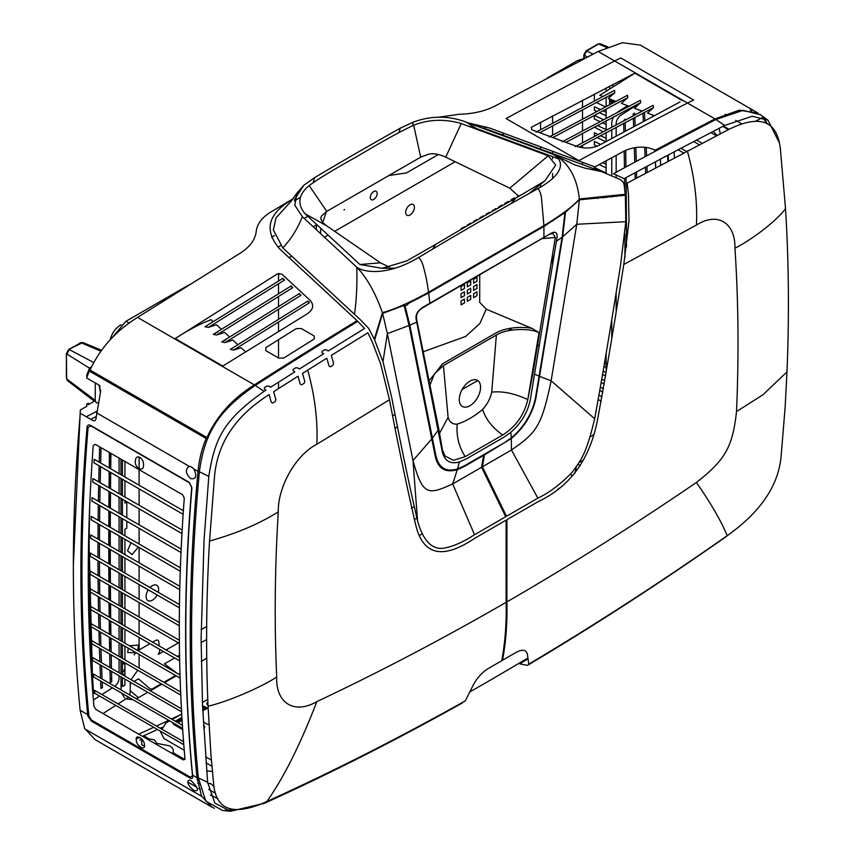 <?xml version="1.0" encoding="UTF-8"?>
<svg xmlns="http://www.w3.org/2000/svg" width="854" height="854" viewBox="0 0 854 854"><rect width="100%" height="100%" fill="white"/><g stroke="black" fill="none" stroke-linecap="round" stroke-linejoin="round"><path stroke-width="1.28" d="M623.868 263.961L629.003 220.866L628.448 194.296L627.146 183.13L727.683 129.989C760.135 113.657 777.738 120.435 780.492 150.325L785.509 208.515C788.797 261.324 789.288 315.799 786.982 371.928L785.157 406.995L781.239 454.584C779.147 484.399 761.405 511.236 728.003 535.106L727.213 535.661C661.348 581.841 595.195 624.68 528.775 664.156L527.409 654.303C526.245 649.659 522.488 649.019 516.147 652.371L502.472 660.281C505.867 643.158 507.34 623.676 506.892 601.846L506.934 519.68L538.33 501.554C570.333 486.492 590.103 459.004 597.672 419.1C605.956 374.031 614.656 322.492 623.783 264.452L696.416 225.093C718.161 211.184 735.497 223.438 734.963 248.215C738.422 300.918 738.945 355.371 736.522 411.553C732.572 446.984 725.409 459.783 696.416 482.478C633.38 525.52 570.226 565.316 506.934 601.867M727.213 535.661C720.84 520.492 710.56 502.75 696.373 482.457M786.961 371.928L762.889 394.794L737.557 410.923M785.509 208.515C779.211 218.016 755.587 237.647 734.963 248.215M687.321 150.966C694.569 177.12 697.601 201.822 696.416 225.093M511.29 438.518C524.303 427.491 532.522 413.966 535.96 397.975L562.669 236.814L576.77 224.271L551.14 380.809C541.425 426.872 536.483 432.562 511.461 450.005L537.871 498.149L506.507 516.264L482.382 466.796L484.485 454.83L511.29 438.518L511.461 450.005L482.382 466.796M562.669 236.814L565.476 212.208L579.375 199.836L576.77 224.271L625.822 221.709L620.559 265.071C611.09 324.958 602.465 376.198 594.683 418.77L594.544 419.431C586.26 452.791 582.716 457.872 572.063 472.39C560.662 484.154 549.261 492.747 537.871 498.149M579.375 199.836L625.331 195.235L625.822 221.709M528.082 658.829A3064.846 1769.509 -60 0 1 519.702 663.836L527.505 665.351C593.658 626.003 659.619 583.271 725.398 537.155L738.646 527.057M779.136 142.394L767.959 120.19L752.214 116.272L724.64 125.442L684.246 146.546A6106.901 3525.835 120 0 0 624.167 178.657L613.45 173.725A6107.989 3526.465 -60 0 1 715.919 119.475L743.023 110.358L760.551 114.778M763.604 117.788L767.543 124.022M316.823 444.251L389.456 399.747C398.583 447.25 407.283 488.744 415.556 524.228C422.741 555.335 442.521 559.978 474.899 538.18L506.112 520.161L506.112 602.337C442.884 638.813 379.795 671.917 316.823 701.625C294.555 714.595 275.714 703.44 276.707 677.041C274.283 623.655 274.807 568.593 278.276 511.877C277.742 487.719 295.068 455.449 316.823 444.251C317.955 421.011 314.923 396.309 307.728 370.134L326.794 358.189L329.046 366.067L330.455 366.836A6094.208 3518.512 -60 0 1 332.953 365.277L333.583 363.366L331.299 355.381L367.893 332.804L372.344 342.155L380.756 364.252L389.371 399.341M506.112 602.337C506.635 622.844 505.162 642.325 501.704 660.782L488.2 668.565C481.869 672.482 476.745 678.257 472.828 685.869L465.302 700.856C398.893 738.069 332.74 771.61 266.875 801.49L266.085 801.853C232.864 816.595 215.325 810.115 213.489 782.403L210.981 754.861L208.045 706.194C205.739 652.723 206.23 597.683 209.54 541.041L214.471 477.119C217.194 443.963 234.818 416.848 267.334 395.765L269.159 394.591L271.284 402.319L272.704 403.077L275.244 401.497L275.874 399.608L273.675 391.687L297.982 376.251L300.234 384.119L301.654 384.887A6094.208 3518.512 -60 0 1 304.152 383.307L304.771 381.407L302.487 373.39L307.728 370.134M209.54 541.041C236.398 533.526 259.306 523.812 278.276 511.877M266.875 801.49C283.848 777.46 300.501 744.176 316.823 701.625M208.045 706.194C224.581 702.607 258.388 688.932 276.707 677.041M382.976 361.786L374.65 339.967L382.624 313.429L387.364 333.615L409.098 325.481L435.209 456.143C437.931 468.579 445.297 473.095 457.306 469.679L464.448 466.401L483.663 455.31L481.571 467.266L452.673 483.94C427.705 495.341 422.719 495.491 412.994 460.573L387.364 333.615L382.976 361.786M382.624 313.429L404.059 305.401L409.098 325.481M481.571 467.266L505.696 516.734L474.525 534.732L452.673 483.94L457.306 469.679M474.525 534.732C462.569 542.407 452.14 546.923 443.226 548.268C431.761 549.538 423.253 540.614 417.734 521.495L417.585 521.025C409.749 487.495 401.102 446.236 391.655 397.227L383.03 361.947M230.409 811.3L222.702 810.489L205.846 801.201L198.352 777.898A1707.37 985.762 -60 0 1 191.584 634.373A1707.37 985.762 -60 0 1 199.377 471.728C204.768 431.366 219.862 409.76 255.271 385.421A6107.989 3526.465 -60 0 1 357.741 321.36L364.637 328.502A6106.901 3525.835 120 0 0 328.192 350.994L326.495 349.841L324.488 349.788A6107.232 3526.027 120 0 0 321.99 351.346L321.979 352.649L323.677 353.791A6106.901 3525.835 120 0 0 304.504 365.79A6106.901 3525.835 120 0 0 299.38 369.013L297.683 367.871L295.676 367.818A6107.232 3526.027 120 0 0 293.178 369.398L293.178 370.711L294.876 371.853L270.547 387.246L268.871 386.115L266.875 386.083A6107.232 3526.027 120 0 0 264.366 387.673L264.366 388.997L266.021 390.118L264.089 391.345C223.364 420.115 214.781 438.369 208.803 476.404L204.031 540.379L201.106 638.995L202.537 705.852L207.629 782.296L214.834 803.102L230.409 811.3L264.494 803.262C330.274 773.425 396.235 739.98 462.388 702.949L461.555 702.959M235.651 809.528L226.726 810.638M510.895 432.241C521.196 423.157 527.665 412.397 530.281 399.96L557.064 237.423C557.395 232.405 555.356 231.05 550.969 233.345L422.591 307.461C417.713 310.707 415.535 314.507 416.069 318.83L416.752 322.182L409.813 325.128L404.999 305.785L407.892 304.494L407.689 303.8L428.665 292.965L543.934 226.417L564.921 212.635L562.113 237.231L535.415 398.22C531.967 413.966 523.908 427.203 511.258 437.931L503.988 442.959L464.469 465.772L457.52 468.953L459.399 461.971L466.263 458.929L503.807 437.259L510.895 432.241L511.258 437.931M429.882 303.416L428.665 292.965M416.752 322.182L442.105 450.869C444.24 460.808 450.005 464.512 459.399 461.971M457.52 468.953C445.98 472.358 438.775 467.928 435.892 455.684L409.813 325.128M556.477 241.212L562.113 237.231M543.913 237.572L543.934 226.417M423.445 351.688L465.708 336.412L479.831 323.57L486.236 309.191L479.692 302.305L479.745 275.276M542.941 238.565L555.346 237.476L532.757 374.223L527.804 399.608C514.674 393.448 502.643 390.951 491.723 392.125C490.303 398.626 487.271 404.401 482.627 409.44C474.151 416.56 465.676 421.46 457.2 424.128C452.567 424.438 449.535 422.164 448.104 417.307L443.439 365.576L496.387 335.014L491.723 392.125M496.387 335.014C506.038 328.63 529.64 327.808 539.002 332.644L527.804 399.608C524.164 414.948 515.795 426.744 502.664 435.017C492.363 427.63 485.68 419.1 482.627 409.44M539.013 332.644L532.159 328.448C521.399 326.153 504.789 327.669 495.587 333.188L442.618 363.761L429.22 380.703M486.236 309.191L532.149 328.448M418.599 368.789L417.286 366.174M430.811 392.424L431.804 394.537L442.265 449.001L438.7 428.527L416.026 316.29M409.813 302.828L409.514 302.177M404.508 304.408L404.839 307.974M431.814 394.537L431.067 392.947M430.053 384.908L434.355 373.903L443.439 365.576M502.664 435.017L465.216 456.644L453.474 460.317L444.977 455.983L441.699 448.147M439.607 433.224L448.104 417.307M480.567 387.278A15.062 8.689 120 0 0 469.913 381.13A15.062 8.689 120 0 0 459.271 399.576A15.062 8.689 120 0 0 469.913 405.714A15.062 8.689 120 0 0 480.567 387.278M465.216 456.644C458.908 446.941 456.239 436.106 457.2 424.128M416.613 317.571C416.218 314.283 417.916 311.219 421.705 308.369L421.577 308.07M417.691 298.964L417.414 298.324M421.705 308.369L549.325 234.348M526.192 236.707L524.548 236.878M550.029 234.284L552.762 233.355L555.346 237.476M292.634 199.356A6109.473 3527.319 120 0 0 288.972 201.533C267.345 215.4 264.324 231.274 279.92 249.154L357.047 320.688A6109.473 3527.319 120 0 0 254.375 384.876C232.523 398.508 216.713 416.069 206.967 437.558L90.097 370.092C99.854 348.603 115.653 331.042 137.515 317.41L239.696 253.51C249.752 247.222 255.261 239.835 256.232 231.338C257.118 223.919 261.943 217.503 270.697 212.102L293.093 198.768M758.074 113.112L739.233 110.177L715.022 118.93A6109.473 3527.319 120 0 0 655.402 150.155L649.307 148.02C641.076 146.215 632.835 147.166 624.616 150.859A6109.473 3527.319 120 0 0 594.896 166.904L489.673 128.057L468.067 122.869M438.646 117.222L458.982 114.287C473.34 113.924 485.659 111.02 495.96 105.554L598.152 51.464L622.363 42.7L640.383 45.134L757.242 112.611M225.488 364.38L222.798 366.056L175.198 338.579C187.41 330.509 199.366 324.21 211.045 319.674L213.126 321.627M222.798 366.056L307.194 313.866C313.461 309.511 314.336 304.91 309.831 300.085L281.788 274.081L277.433 273.878L175.198 338.579M265.85 347.653L265.85 350.674L278.799 358.146L283.816 358.018A6109.473 3527.319 -60 0 1 314.229 339.006L314.229 336.006L301.27 328.523L296.263 328.63A6109.473 3527.319 120 0 0 265.85 347.653M750.901 110.219L751.915 110.806M602.892 96.438L599.743 95.253L634.874 73.188L531.305 127.299L531.786 129.755L576.322 146.226C584.563 148.906 592.238 148.553 599.359 145.18L680.008 101.978M634.874 73.188L682.463 100.665M562.21 141.817L640.361 100.26L640.767 102.576L565.914 142.383M642.069 111.073L634.437 108.234L640.767 102.576M654.335 115.642L647.481 113.091L653.556 107.604L653.064 105.33L575.276 146.653M615.937 101.316L608.294 98.456L614.837 92.702L614.538 90.332L536.077 132.156M628.992 106.206L621.37 103.355L627.861 97.612L627.509 95.264L549.143 136.982M627.861 97.612L552.848 137.547M614.837 92.702L539.781 132.712M653.556 107.604L579.183 147.101M226.139 339.572L221.73 341.942L225.04 342.593L232.886 340.063L237.807 344.642M307.429 301.74L308.87 301.654L309.308 302.871L233.548 350.097L230.313 349.393L307.792 301.088M233.548 350.097L241.106 347.717L245.589 351.88M282.738 278.863L284.649 279.973L208.387 327.37L204.992 326.762L283.112 278.201M208.387 327.37L216.425 324.701L221.346 329.302M217.877 331.918L213.297 334.384L216.649 335.014L224.655 332.387L229.577 336.978M299.199 294.118L301.11 295.228L225.04 342.593M290.968 286.485L292.879 287.595L216.649 335.014M518.88 196.388L509.763 188.179L445.745 157.157C438.689 153.987 432.839 153.037 428.174 154.307L420.691 157.157L326.74 211.397L321.787 215.72C319.62 218.4 321.275 221.784 326.74 225.862L380.468 262.829L389.285 267.056M413.678 125.228C428.74 119.293 444.582 118.727 461.213 123.52L548.204 155.791L555.73 165.046L544.809 180.963L515.848 198.085A3951.159 2281.215 120 0 0 435.764 244.319L406.814 260.876L382.208 268.316L359.897 264.505L304.995 213.713C296.968 203.946 298.356 194.552 309.18 185.553C317.987 179.062 333.946 169.391 357.057 156.517C382.09 141.55 400.964 131.121 413.678 125.228L420.691 157.157M382.208 268.316L395.551 268.156M382.4 312.692C376.411 295.58 369.099 281.756 360.463 271.23L356.758 267.195C363.356 272.148 386.531 276.696 418.631 257.47L423.83 254.385A3951.159 2281.215 -60 0 1 425.153 253.595A3951.159 2281.215 -60 0 1 531.466 192.214A3951.159 2281.215 -60 0 1 532.821 191.467L537.924 188.595C539.739 190.773 540.924 193.826 541.468 197.765L543.902 225.637L428.569 292.228C409.824 302.529 394.431 309.351 382.4 312.692L374.287 339.219L368.64 328.32L359.737 319.14L282.813 247.895C290.808 239.494 297.331 229.107 302.38 216.745L294.811 205.291L297.032 192.993L303.843 185.254L314.592 177.643L313.204 182.489M428.569 292.228C426.445 277.998 425.505 274.636 423.499 267.121C422.474 262.904 420.851 259.691 418.631 257.47M302.423 216.756L356.758 267.195C357.271 284.692 356.513 300.362 354.463 314.229M282.813 247.895L273.376 229.993L275.906 218.037L291.107 201.213L297.032 192.993M294.384 200.903L300.362 197.359M476.66 128.602L466.252 122.143C448.734 115.525 430.992 115.546 413.037 122.207L400.28 128.175L398.978 132.402M400.28 128.175A3951.159 2281.215 120 0 0 314.592 177.643M486.524 129.691L487.773 129.562L601.376 171.558L585.043 168.153L574.817 164.865M478.667 126.776L487.773 129.562M552.613 154.115L466.22 122.186M601.376 171.547L619.673 179.265C625.128 182.809 623.73 183.663 625.288 194.296L579.364 198.982C577.261 179.628 570.184 165.676 558.121 157.115L552.602 154.126C561.398 158.268 569.34 171.174 537.924 188.595M579.364 198.982C573.557 205.931 561.74 214.824 543.902 225.637M755.544 121.257L762.857 117.361M763.017 117.574L766.689 123.552M712.887 120.03L713.805 120.563M723.391 126.093L728.996 129.328M667.849 161.267A1707.413 985.772 120 0 0 667.572 155.364M667.027 145.009A1707.413 985.772 120 0 0 666.974 144.016M659.864 147.785A1707.456 985.804 -60 0 1 659.918 148.777M660.409 159.175A1707.456 985.804 -60 0 1 660.654 165.1M751.264 110.678L750.271 110.102M655.637 167.779A1700.325 981.694 120 0 0 655.381 161.854M654.89 151.446A1700.325 981.694 120 0 0 654.804 149.845M652.68 116.528A1700.325 981.694 120 0 0 652.563 114.98M640.351 102.79L620.901 115.205A7.088 4.089 120 0 0 616.15 123.723L616.15 124.737M616.15 127.289L616.15 136.117M616.15 155.407L616.15 172.262M616.15 174.963L616.15 177.653M616.15 195.555L616.15 196.484M616.15 292.004L616.15 311.08M644.428 112.376A2268.053 1309.47 -60 0 1 644.909 120.681M646.232 147.475A2268.053 1309.47 -60 0 1 646.574 155.887M646.948 166.37A2268.053 1309.47 -60 0 1 647.129 172.337M645.624 173.148A2265.929 1308.243 120 0 0 645.432 167.181M645.058 156.688A2265.929 1308.243 120 0 0 644.685 147.315M643.404 121.481A2265.929 1308.243 120 0 0 642.913 113.166M633.209 115.728A3393.764 1959.396 120 0 0 633.134 113.934L634.639 113.112A3396.251 1960.837 -60 0 1 634.714 114.938M634.81 117.425A3396.251 1960.837 -60 0 1 635.141 125.912M635.867 147.507A3396.251 1960.837 -60 0 1 636.251 161.406M636.508 171.996A3396.251 1960.837 -60 0 1 636.625 177.995M635.12 178.806A3393.764 1959.396 120 0 0 635.002 172.807M634.746 162.217A3393.764 1959.396 120 0 0 634.341 147.721M633.636 126.723A3393.764 1959.396 120 0 0 633.305 118.215M623.666 120.756L625.149 119.176A6784.229 3916.892 -60 0 1 625.171 119.966M625.224 122.485A6784.229 3916.892 -60 0 1 625.384 131.153M625.715 150.304A6784.229 3916.892 -60 0 1 625.95 166.957M626.067 177.632A6784.229 3916.892 -60 0 1 626.452 247.169M624.947 257.267L624.936 234.007M624.733 195.32L624.722 194.381M624.68 189.076L624.562 178.443M624.445 167.768L624.21 151.083M623.879 131.954L623.719 123.275M615.136 101.018L609.585 104.22L609.585 98.936M609.585 97.239L609.585 95.456M609.585 88.005L609.585 86.19M655.744 167.726L655.509 161.79M655.029 151.371L654.965 149.92M652.894 116.411L652.798 115.076M606.126 87.973L606.126 90.417M606.126 97.271L606.126 106.483M606.126 109.024L606.126 118.258M606.126 120.809L606.126 130.075M606.126 132.626L606.126 141.529M606.126 160.819L606.126 173.394M606.126 196.74L606.126 197.658M606.126 353.15L606.126 372.301M611.763 337.864L611.763 318.82M611.763 197.018L611.763 196.1M611.763 175.743L611.763 157.766M611.763 138.487L611.763 129.616M611.763 127.075L611.763 123.36A9.746 5.626 -60 0 1 613.631 116.827M617.346 112.333A9.746 5.626 -60 0 1 618.296 111.65L627.626 105.693M139.939 740.13L141.967 739.244M125.314 739.628L124.108 740.012M201.469 795.992L211.845 807.051L94.986 739.575L85.624 729.348M211.845 807.051L214.322 808.268M225.371 810.254L233.686 809.357M217.973 798.725L210.351 795.074M200.38 789.32L198.811 788.413M196.922 787.324L187.795 782.061M131.399 744.229L132.018 743.663M502.6 659.598A3064.643 1769.381 -60 0 1 501.842 660.046M469.86 691.911A3064.643 1769.381 120 0 0 527.953 657.932M173.842 724.534A3063.906 1768.954 120 0 0 175.027 723.978M177.76 722.687A3063.906 1768.954 120 0 0 182.115 720.627M192.396 715.716A3063.906 1768.954 120 0 0 193.666 715.108M202.75 710.72A3063.906 1768.954 120 0 0 207.65 708.329M181.101 714.435A3064.024 1769.008 -60 0 1 171.43 719.025M168.686 720.317A3064.024 1769.008 -60 0 1 156.421 726.049M153.72 727.309A3064.024 1769.008 -60 0 1 138.732 734.184M506.112 538.767A3064.301 1769.189 120 0 0 506.924 538.244M206.668 770.788L212.4 771.472M145.65 738.176L154.286 739.884L156.89 743.386L169.604 745.852C173.01 747.923 174.088 750.175 172.86 752.577L172.166 753.484M205.184 706.909L202.633 708.147M193.538 712.535L192.214 713.165M181.955 718.054L175.241 721.224L181.923 717.371M162.014 727.405L160.21 728.238M157.499 729.487L142.469 736.34M173.01 723.434A3060.213 1766.819 120 0 0 173.608 723.157M176.351 721.865A3060.213 1766.819 120 0 0 182.03 719.196M192.278 714.307A3060.213 1766.819 120 0 0 193.591 713.677M202.686 709.3A3060.213 1766.819 120 0 0 206.294 707.55M184.24 750.26L164.032 738.603L160.104 730.992M211.941 766.251L206.038 762.857M196.505 757.349L195.096 756.537M503.775 652.894L503.017 653.353M144.486 746.108L141.764 744.934L141.753 739.02M139.842 737.461L136.224 738.87M131.954 743.46L132.893 745.094M197.701 783.107L199.174 783.961M208.707 789.459L215.678 793.355M214.098 786.641L210.671 783.588L207.725 783.364M198.608 780.268L197.157 779.2M196.591 773.532L197.85 772.667M506.112 598.195L506.913 597.736M579.033 462.569L583.666 459.9M577.934 464.362L580.261 465.708M572.703 475.806L570.291 474.418M557.854 489.31A10.184 5.882 180 0 1 559.583 488.018M506.924 542.973L506.112 543.432M506.112 528.829L506.924 528.359M575.03 473.031L576.29 466.86M506.924 537.273L506.112 537.796M207.768 699.447L202.398 702.479M193.292 707.603L191.979 708.34M181.731 714.083L172.134 719.442M169.604 720.851L166.007 722.847L161.972 729.252M194.616 750.431L196.014 751.242M205.579 756.772L211.418 760.135M208.002 705.201L207.746 705.062A3.192 1.836 180 0 1 207.746 702.458L207.885 702.372M192.129 711.467L193.442 710.709M202.547 706.183A3.192 1.836 180 0 1 204.864 706.717L208.152 708.617M208.942 724.47A3.192 1.836 180 0 1 206.625 723.936L203.327 722.036M193.741 716.495L192.353 715.695M192.534 719.132L193.933 719.933M203.519 725.473L203.743 725.601A3.192 1.836 180 0 1 203.743 728.195L203.679 728.238M194.744 733.394L194.221 733.693A3.192 1.836 180 0 1 193.442 734.024M182.692 729.647L173.928 724.587A3.192 1.836 180 0 1 173.084 722.858M89.296 371.031L206.166 438.508C201.886 448.489 199.174 459.452 198.021 471.408A1708.032 986.135 120 0 0 196.996 777.695L201.629 796.323L84.76 728.846L80.127 710.218A1708.075 986.156 -60 0 1 80.159 414.895L80.297 413.283L92.574 420.371C94.527 421.278 95.68 420.606 96.043 418.364L100.612 391.388L98.915 385.058L86.649 377.97L89.296 371.031M193.837 468.995L191.638 466.978L189.3 466.38C185.019 469.241 185.446 473.319 190.581 478.592C196.078 479.489 197.167 476.297 193.837 468.995L198.021 471.408M87.012 427.32A1708.032 986.135 120 0 0 87.674 714.584L87.813 715.951L91.399 721.139L190.047 778.09C191.904 778.997 192.801 778.474 192.726 776.521L192.577 775.144A1708.032 986.135 -60 0 1 191.915 487.88L189.108 482.275L90.471 425.324C88.538 424.449 87.396 425.111 87.012 427.32M191.574 781.175C187.763 777.866 184.677 783.63 194.338 790.719C199.324 791.21 198.406 788.029 191.574 781.175M86.702 704.251L87.706 703.611M93.385 699.992L99.566 696.042M101.882 694.569L112.429 687.844M114.778 686.317A7.088 4.089 120 0 0 119.069 678.108L119.069 675.727M119.069 672.792L119.069 659.459M119.069 656.459L119.069 642.848M119.069 639.795L119.069 625.918M119.069 622.79L119.069 608.624M119.069 605.443L119.069 590.989M119.069 587.744L119.069 573.002M119.069 569.671L119.069 554.63M119.069 551.246L119.069 535.896M119.069 532.437L119.069 516.766M119.069 513.233L119.069 497.252M119.069 493.633L119.069 477.322M119.069 473.639L119.069 458.086M96.214 416.517L90.78 419.335M88.805 532.992L92.915 694.302M101.103 447.72A3393.764 1959.396 120 0 0 100.655 463.007M100.558 466.636A3393.764 1959.396 120 0 0 100.185 482.734M100.11 486.3A3393.764 1959.396 120 0 0 99.833 502.131M99.779 505.632A3393.764 1959.396 120 0 0 99.608 521.196M99.576 524.634A3393.764 1959.396 120 0 0 99.48 539.931M99.47 543.315A3393.764 1959.396 120 0 0 99.47 558.356M99.48 561.686A3393.764 1959.396 120 0 0 99.566 576.482M99.598 579.749A3393.764 1959.396 120 0 0 99.758 594.288M99.801 597.501A3393.764 1959.396 120 0 0 100.046 611.806M100.11 614.965A3393.764 1959.396 120 0 0 100.43 629.035M100.505 632.131A3393.764 1959.396 120 0 0 100.9 645.966M100.996 649.019A3393.764 1959.396 120 0 0 101.445 662.619M101.562 665.618A3393.764 1959.396 120 0 0 102.085 678.994M102.202 681.94A3393.764 1959.396 120 0 0 102.448 687.545L100.953 688.495L100.633 681.022M100.505 678.087L99.993 664.711M99.886 661.711L99.438 648.122M99.342 645.069L98.957 631.245M98.883 628.138L98.573 614.079M98.509 610.92L98.274 596.626M98.231 593.413L98.082 578.873M98.05 575.607L97.975 560.822M97.964 557.491L97.975 542.461M97.986 539.077L98.093 523.78M98.125 520.332L98.306 504.778M98.359 501.277L98.648 485.456M98.722 481.891L99.107 465.793M99.203 462.163L99.662 446.877M110.924 453.378L110.721 468.814M110.678 472.475L110.518 488.701M110.486 492.288L110.379 508.215M110.358 511.738L110.294 527.366M110.283 530.825L110.273 546.165M110.273 549.56L110.305 564.611M110.315 567.942L110.379 582.727M110.401 585.993L110.518 600.501M110.54 603.703L110.689 617.954M110.732 621.093L110.913 635.088M110.956 638.173L111.18 651.901M111.233 654.933L111.479 668.415M111.543 671.383L111.757 681.631L110.251 682.538L109.995 670.486M109.942 667.518L109.696 654.047M109.643 651.015L109.429 637.287M109.387 634.202L109.205 620.217M109.173 617.079L109.024 602.828M109.002 599.625L108.896 585.118M108.874 581.852L108.8 567.067M108.8 563.747L108.768 548.684M108.768 545.29L108.789 529.96M108.8 526.502L108.864 510.873M108.885 507.351L109.002 491.434M109.034 487.837L109.195 471.621M109.237 467.96L109.44 452.524M89.734 505.173A2265.929 1308.243 120 0 0 93.62 693.694L93.171 693.437M91.591 366.814L89.67 367.807L86.766 375.045L86.937 377.116M92.136 372.664L93.353 371.97M119.154 386.862L117.937 387.567M95.253 400.665L88.314 404.668L88.314 403.227L86.809 404.091L86.809 406.258L80.308 410.016L73.359 564.953M91.218 721.022L92.115 720.456M102.971 713.538L115.749 705.383M118.065 703.909L128.612 697.184M130.021 695.124L130.363 682.25M131.078 679.731L137.718 670.219M139.106 668.031L139.106 654.42M139.106 651.356L139.106 637.479M139.106 634.362L139.106 620.196M139.106 617.004L139.106 602.561M139.106 599.305L139.106 584.563M139.106 581.243L139.106 566.202M139.106 562.807L139.106 547.457M139.106 543.998L139.106 528.338M139.106 524.804L139.106 508.813M139.106 505.205L139.106 488.883M139.106 485.2L139.106 469.657M139.106 468.718L139.106 457.039M139.106 399.789L139.106 398.38M86.286 416.741L96.705 411.361M136.256 652.776L127.705 652.541L128.303 648.186M129.445 645.784L138.604 645.09L137.59 650.492M138.369 547.04L132.039 554.598L127.524 550.819L131.014 542.792M133.608 540.828L138.775 543.806M126.808 521.239L126.808 528.188L124.93 529.266L124.93 535.821M124.93 539.28L124.93 554.63M124.93 558.014L124.93 573.055M124.93 576.386L124.93 591.128M124.93 594.373L124.93 608.827M124.93 612.008L124.93 626.174M124.93 629.302L124.93 643.179M124.93 646.232L124.93 659.843M124.93 662.843L124.93 676.176M124.93 679.111L124.93 685.1L122.432 686.541L122.432 677.67M122.432 674.735L122.432 661.391M122.432 658.402L122.432 644.791M122.432 641.738L122.432 627.85M122.432 624.733L122.432 610.567M122.432 607.375L122.432 592.932M122.432 589.676L122.432 574.934M122.432 571.614L122.432 556.573M122.432 553.178L122.432 537.828M122.432 534.369L122.432 518.709M122.432 515.175L122.432 499.184M122.432 495.576L122.432 479.254M122.432 475.571L122.432 460.028M122.432 390.161L122.432 388.751M124.93 390.203L124.93 391.602M124.93 461.47L124.93 477.023M124.93 480.706L124.93 497.017M124.93 500.636L124.93 503.049L126.808 501.971L126.808 517.705M182.607 728.355L93.63 676.987L93.428 673.998L182.414 725.366M189.481 482.83L191.734 487.324A1707.402 985.772 120 0 0 192.524 775.848L190.293 777.14L91.645 720.189L88.869 716.004A1707.402 985.772 -60 0 1 88.079 427.48L90.834 425.879L189.481 482.83M93.235 445.532A1707.402 985.772 120 0 0 93.929 706.279L95.915 709.46L183.364 759.953L184.966 758.843A1707.402 985.772 -60 0 1 184.283 498.085L182.564 494.744L95.296 444.358L93.235 445.532M144.401 744.816C144.689 738.934 134.825 733.234 136.32 740.151C135.999 745.894 145.959 751.637 144.401 744.816M139.907 457.402C137.142 456.228 135.647 457.317 135.412 460.669C133.843 467.319 143.824 473.18 143.483 465.323C143.792 462.014 142.597 459.377 139.907 457.402M181.603 711.83L92.606 660.452L92.435 657.42L181.443 708.799M180.77 695.081L91.762 643.692L91.624 640.617L180.642 692.007M180.13 678.108L91.09 626.697L90.994 623.58L180.034 674.991M179.671 660.9L90.62 609.489L90.545 606.329L179.607 657.74M179.393 643.457L90.321 592.035L90.289 588.822L179.361 640.254M179.308 625.769L90.225 574.336L90.236 571.091L179.319 622.523M179.425 607.845L90.332 556.402L90.375 553.104L179.468 604.547M179.746 589.666L90.631 538.212L90.705 534.871L179.831 586.324M180.269 571.23L91.143 519.766L91.261 516.371L180.386 567.835M181.005 552.527L91.858 501.063L92.018 497.615L181.165 549.079M181.955 533.558L92.798 482.083L92.99 478.582L182.158 530.056M183.13 514.311L93.961 462.825L94.196 459.271L183.375 510.756M183.791 744.667L94.826 693.309L94.602 690.352L183.557 741.72M678.108 149.781L683.574 152.941M686.435 151.436L680.969 148.276M702.063 143.226L696.597 140.077M686.968 134.516L686.05 133.982M683.2 135.476L684.118 136.01M693.747 141.572L699.212 144.721M728.387 129.627L722.804 126.403M713.218 120.873L712.289 120.339M667.561 143.707A1707.402 985.772 -60 0 1 667.614 144.7M668.17 155.044A1707.402 985.772 -60 0 1 668.447 160.947M700.365 126.52L701.283 127.054M710.912 132.616L716.399 135.775M674.425 157.776A1707.402 985.772 120 0 0 674.116 151.895M673.518 141.583A1707.402 985.772 120 0 0 673.464 140.59M719.047 128.367L720.349 133.736M717.136 135.391L713.218 131.409M190.293 649.819L191.67 650.919M191.734 656.139L190.357 655.05M179.553 655.125L177.322 656.416M174.611 657.986L164.427 663.868L177.077 673.283M175.604 675.493L163.819 682.293M161.225 683.787L152.044 689.082L150.069 688.858L138.465 678.845L134.014 681.417M131.473 682.89L130.128 683.659M130.021 690.47L138.433 697.675L147.763 692.284M150.304 690.822L161.854 684.15M164.448 682.656L176.234 675.856M178.881 674.318L179.991 673.678M190.57 667.572L191.915 666.803M201.266 661.402L206.732 658.242M206.625 639.497L201.117 642.678M191.638 648.154L190.293 648.933M111.703 679.474L110.155 678.119M136.309 698.753L138.433 697.675M120.98 676.827L121.097 689.968M121.791 693.245L124.641 697.857M125.986 698.85L133.117 699.778M109.59 647.46L111.116 648.549M111.041 643.361L109.504 642.272M109.451 638.685L110.988 639.774M110.903 634.597L109.376 633.508M109.323 629.921L110.86 631.01M110.785 625.833L109.205 624.712M109.205 621.136L110.742 622.246M110.678 617.079L109.205 616.033L109.205 612.457L110.646 613.492M110.593 608.336L109.205 607.354L109.205 603.778L110.55 604.76M110.508 599.593L109.205 598.675L109.205 595.099L110.476 596.028M110.444 590.872L109.205 589.997L109.205 586.431L110.412 587.296M110.379 582.15L109.205 581.318L109.205 577.752L110.358 578.585M110.337 573.44L109.205 572.639L109.205 569.074L110.326 569.874M109.376 564.078L109.205 560.395L110.294 561.174M110.283 556.039L109.205 555.281L109.205 551.716L110.273 552.485M109.205 545.546L109.205 543.037L110.273 543.806M110.273 538.682L109.205 537.935L109.205 534.358L110.283 535.138M109.205 526.737L109.205 525.68L110.294 526.47M110.315 521.356L109.205 520.577L109.205 517.001L110.326 517.812M110.347 512.699L109.205 511.066M110.401 504.063L109.205 503.219L109.205 499.643L110.422 500.529M110.465 495.427L109.205 494.541L109.205 491.552M110.529 486.801L109.205 485.862L109.205 482.286L110.572 483.268M110.614 478.176L109.205 477.183L109.205 473.607L110.657 474.653M109.205 464.928L110.753 466.049M110.817 460.968L109.344 459.911M109.387 456.399L110.86 457.445M120.98 387.908L120.98 389.317M120.98 459.185L120.98 474.728M120.98 478.421L120.98 494.733M120.98 498.352L120.98 514.332M120.98 517.866L120.98 533.526M120.98 536.995L120.98 552.346M120.98 555.73L120.98 570.771M120.98 574.101L120.98 588.844M120.98 592.089L120.98 606.543M120.98 609.724L120.98 623.89M120.98 627.017L120.98 640.895M120.98 643.948L120.98 657.559M120.98 660.558L120.98 673.891M129.253 323.047L125.848 321.35L188.51 285.172M111.799 338.109L125.848 321.35M326.367 211.621L323.292 220.94L322.161 221.602M316.62 224.794L313.204 226.769M280.528 245.642L277.913 247.148M271.508 237.252L274.412 235.576M304.184 218.389L307.589 216.414M605.272 358.392L606.126 358.797M606.126 363.921L604.493 363.153M603.959 366.462L606.126 367.476M606.084 372.579L603.191 371.223M602.657 374.522L605.539 375.877M604.771 380.638L601.889 379.293M601.344 382.592L604.226 383.937M603.447 388.698L600.565 387.342M600.01 390.641L602.903 391.997M602.091 396.747L599.198 395.391M598.462 399.651L601.269 401.348M594.363 94.047L594.363 100.921M596.231 102.48L605.475 106.825M606.126 112.258L602.892 110.732M600.341 109.536L594.363 106.718L594.363 110.294L596.786 111.426M599.337 112.621L606.126 115.802M603.458 119.677L594.363 115.397L594.363 118.973L599.914 121.567M602.454 122.762L606.126 124.481M606.126 129.616L597.341 125.485M594.363 127.075L603.052 131.719M605.593 132.914L606.126 133.16M606.126 138.295L600.49 135.647M597.939 134.452L594.363 132.754L594.512 136.394M596.957 137.537L605.817 141.689M600.736 144.443L594.363 141.433L594.363 145.009L597.031 146.247M606.126 164.32L602.657 162.698M599.145 164.598L606.126 167.875M606.126 172.999L594.363 167.469L594.363 168.975M603.725 197.904L602.134 197.167M595.846 197.765L597.437 198.512M547.158 78.109L577.71 60.463L585.203 58.157M577.71 60.463L579.407 61.168M589.943 436.992L591.32 436.202L590.392 435.508M591.32 436.202L593.669 434.665M419.634 535.33L422.378 533.739M493.858 492.47L494.679 492M487.517 477.322L486.705 477.792M416.752 518.186L414.254 519.627M486.236 126.872L483.866 128.239M438.348 154.521L406.525 172.892L388.858 175.54M139.106 649.937L149.898 643.713M152.599 642.144L155.417 640.521C157.403 639.571 158.566 640.126 158.897 642.197L159.196 645.955M159.452 649.232L159.645 651.666L158.353 654.41L163.392 651.506M166.092 649.937L178.358 642.859M190.218 636.016L191.584 635.227M201.138 629.708L206.668 626.516M411.436 508.301L413.902 506.87M481.773 467.682L482.585 467.213M582.513 199.644L582.513 198.79M582.513 164.555L582.513 162.324M582.513 147.731L582.513 145.308M582.513 142.746L582.513 133.427M582.513 130.865L582.513 121.578M582.513 119.016L582.513 109.75M582.513 107.198L582.513 100.185M121.151 324.766L120.233 325.289A14.731 8.508 120 0 0 110.219 339.775M109.814 452.737L109.814 456.698M109.814 460.253L109.814 465.377M109.814 471.974L109.814 474.055M109.814 477.599L109.814 482.734M109.814 486.278L109.814 488.296M109.814 494.957L109.814 500.092M109.814 503.636L109.814 507.884M109.814 512.315L109.814 517.449M109.814 520.993L109.814 526.128M109.814 530.547L109.814 534.796M109.814 538.351L109.814 543.475M109.814 549.282L109.814 552.154M109.814 555.708L109.814 560.832M109.814 567.654L109.814 569.511M109.814 573.066L109.814 578.19M109.814 581.745L109.814 582.396M109.814 585.641L109.814 586.869M109.814 590.424L109.814 595.548M109.814 599.102L109.814 600.095M109.814 603.287L109.814 604.226M109.814 607.781L109.814 612.905M109.814 616.46L109.814 617.442M109.814 620.57L109.814 621.584M109.814 625.139L109.814 630.263M109.814 633.817L109.814 634.447M109.814 637.511L109.814 638.941M109.814 642.496L109.814 647.62M122.795 674.938L124.93 673.71M134.217 654.954L135.647 652.424M122.432 663.451A6.202 3.576 -60 0 1 124.93 665.362M124.93 667.945A6.202 3.576 -60 0 1 122.432 672.749M150.069 587.573A8.86 5.113 -60 0 1 158.652 589.335A8.86 5.113 -60 0 1 158.203 592.27M157.115 594.96A8.86 5.113 -60 0 1 150.197 600.992A8.86 5.113 -60 0 1 146.119 596.562A8.86 5.113 -60 0 1 148.276 589.858M192.353 584.2L191.008 583.421M191.072 581.414L192.406 582.193M552.346 116.016A15.938 9.202 -60 0 1 552.581 118.525L552.581 123.211M552.581 125.784L552.581 135.113M552.581 151.275L552.581 153.496M552.581 156.656L552.581 158.812M552.581 173.458L552.581 178.71M552.581 220.396L552.581 221.186M552.581 232.534L552.581 233.366M552.581 254.3L552.581 264.932M552.581 295.217L552.581 298.206M545.706 340.255A15.938 9.202 -60 0 1 545.119 340.853M539.589 344.813L537.412 346.062M477.696 380.542L462.131 389.531M426.893 409.877L426.189 410.283M397.622 426.776L395.188 428.174M278.521 388.591L278.521 382.197M278.521 370.647L278.521 369.526M278.521 357.986L278.521 339.7M278.521 331.512L278.521 321.873M278.521 319.14L278.521 309.127M278.521 306.405L278.521 296.413M278.521 293.691L278.521 283.72M278.521 281.009L278.521 276.76A15.938 9.202 -60 0 1 278.863 273.387M289.111 257.652A15.938 9.202 -60 0 1 289.794 257.235L291.705 256.125M324.456 237.22L327.883 235.245M334.683 231.317L455.193 161.737M501.906 134.772L504.234 133.427M320.858 228.723L320.485 233.537M316.354 229.694L316.354 224.954M373.721 191.52A4.868 2.808 -60 0 1 377.158 193.506A4.868 2.808 -60 0 1 373.721 199.473A4.868 2.808 -60 0 1 370.273 197.487A4.868 2.808 -60 0 1 373.721 191.52M343.97 209.881L344.6 209.518L343.97 209.881M392.68 415.749L395.114 414.35M423.68 397.847L424.385 397.441M540.571 228.381L540.571 227.591M540.571 187.058L540.571 184.25M540.571 149.055L540.571 146.835M540.571 133L540.571 132.285M540.571 129.712L540.571 122.314M414.425 207.351A6.202 3.576 -60 0 1 410.037 214.941A6.202 3.576 -60 0 1 405.661 212.411A6.202 3.576 -60 0 1 410.037 204.821A6.202 3.576 -60 0 1 414.425 207.351M508.055 330.776A5.978 3.448 -60 0 1 512.325 330.06M517.449 197.189L517.449 196.11L518.549 195.481M511.183 200.701L511.183 199.729L514.567 197.776L514.567 198.801M504.927 204.234L504.927 203.348L508.301 201.395L508.301 202.323M498.661 207.789L498.661 206.956L502.045 205.003L502.045 205.867M492.395 211.344L492.395 210.575L495.779 208.622L495.779 209.422M486.129 214.93L486.129 214.194L489.513 212.24L489.513 212.998M479.873 218.528L479.873 217.802L483.257 215.859L483.257 216.585M473.607 222.136L473.607 221.421L476.991 219.467L476.991 220.183M467.341 225.766L467.341 225.04L470.725 223.086L470.725 223.812M470.725 284.852L467.341 286.795L467.341 282.898L470.725 280.945L470.725 284.852M476.991 281.233L473.607 283.186L473.607 279.279L476.991 277.326L476.991 281.233M461.085 229.416L461.085 228.658L464.459 226.705L464.459 227.442M464.459 288.46L461.085 290.413L461.085 286.506L464.459 284.553L464.459 288.46M464.459 295.697L461.085 297.651L461.085 293.744L464.459 291.79L464.459 295.697M470.725 292.079L467.341 294.032L467.341 290.125L470.725 288.172L470.725 292.079M476.991 288.46L473.607 290.413L473.607 286.506L476.991 284.553L476.991 288.46M464.459 302.924L461.085 304.878L461.085 300.971L464.459 299.017L464.459 302.924M470.725 299.306L467.341 301.259L467.341 297.363L470.725 295.409L470.725 299.306M476.991 295.697L473.607 297.651L473.607 293.744L476.991 291.79L476.991 295.697M99.875 385.933L99.875 390.886L100.825 390.331M99.875 377.137L100.558 376.134M117.553 385.944L117.553 387.342M107.145 381.332L107.145 379.934M101.647 376.753L101.22 377.916M105.191 378.802L105.191 380.211M80.308 343.052L68.779 349.435L66.398 353.567L66.623 378.141M101.53 350.247L82.849 342.518L68.779 349.435M79.283 343.372L81.194 342.764L100.868 351.165M97.89 403.003L96.15 402.672L95.242 400.377L66.825 379.048L67.445 380.606L94.282 401.231M95.242 373.059L95.242 374.458M95.242 382.934L95.242 400.377M99.672 377.02L100.377 376.027M99.672 385.677L99.875 390.886M66.398 353.567L66.398 377.094M93.759 362.555L69.366 349.596L66.825 353.994L89.51 368.181M613.012 102.854L612.862 100.164M612.862 94.335L612.862 93.737M612.862 85.806L612.862 84.503M623.922 99.662L614.891 104.412M607.952 46.927L600.309 43.767L598.654 44.013L586.826 50.845L584.285 55.243L584.285 58.189M592.986 54.122L586.228 50.685L583.848 54.805L587.253 57.09M583.848 54.805L583.848 58.232M597.768 44.301L586.228 50.685M596.743 44.621L598.654 44.013L606.692 47.45M539.792 376.465L551.14 380.809L594.683 418.77M724.64 125.442L715.919 119.475M431.943 438.732L412.994 460.573L417.585 521.025M255.271 385.421L264.089 391.345M208.803 476.404L199.377 471.728M198.352 777.898L207.629 782.296M263.705 803.614L262.135 803.55M438.273 430.021L432.562 437.91M534.839 374.276L539.333 376.262M137.515 317.41L254.375 384.876M715.022 118.93L687.481 103.035A154.99 89.478 -60 0 1 693.683 100.035L620.847 57.987A154.99 89.478 120 0 0 614.645 60.986A6109.473 3527.319 120 0 0 506.07 118.557L578.916 160.605A6109.473 3527.319 -60 0 1 687.481 103.035L598.152 51.464M461.213 123.52L445.745 157.157M309.18 185.553L326.74 211.397M304.995 213.713L326.74 225.862M548.204 155.791L509.763 188.179M359.897 264.505L380.468 262.829M432.519 249.187L435.764 244.319M510.852 203.743L515.848 198.085M294.545 199.441L303.843 185.254M412.674 125.623L413.037 122.207M725.163 114.265L726.081 114.799M735.732 120.361L741.88 123.915M197.306 766.689L195.897 765.878M184.923 759.537L172.86 752.577M147.891 738.155L143.75 735.764M189.3 466.38L96.555 412.834M192.577 775.144L196.996 777.695M80.127 710.218L87.674 714.584M612.862 101.743L609.585 99.288M767.959 120.19L759.911 114.319M442.201 451.328L444.977 455.983M552.762 233.355L550.616 233.558M527.857 235.747L526.245 235.907M299.562 293.456L221.73 341.942M213.297 334.384L291.342 285.823M544.809 180.963L528.722 193.741M475.721 128.281L468.974 126.189M558.377 158.791L475.625 128.217M556.285 155.919L574.667 164.79M81.76 342.518L79.806 343.137M66.89 379.656L66.452 377.66M609.585 100.825L612.104 102.768M597.266 44.387L599.22 43.767"/></g></svg>
